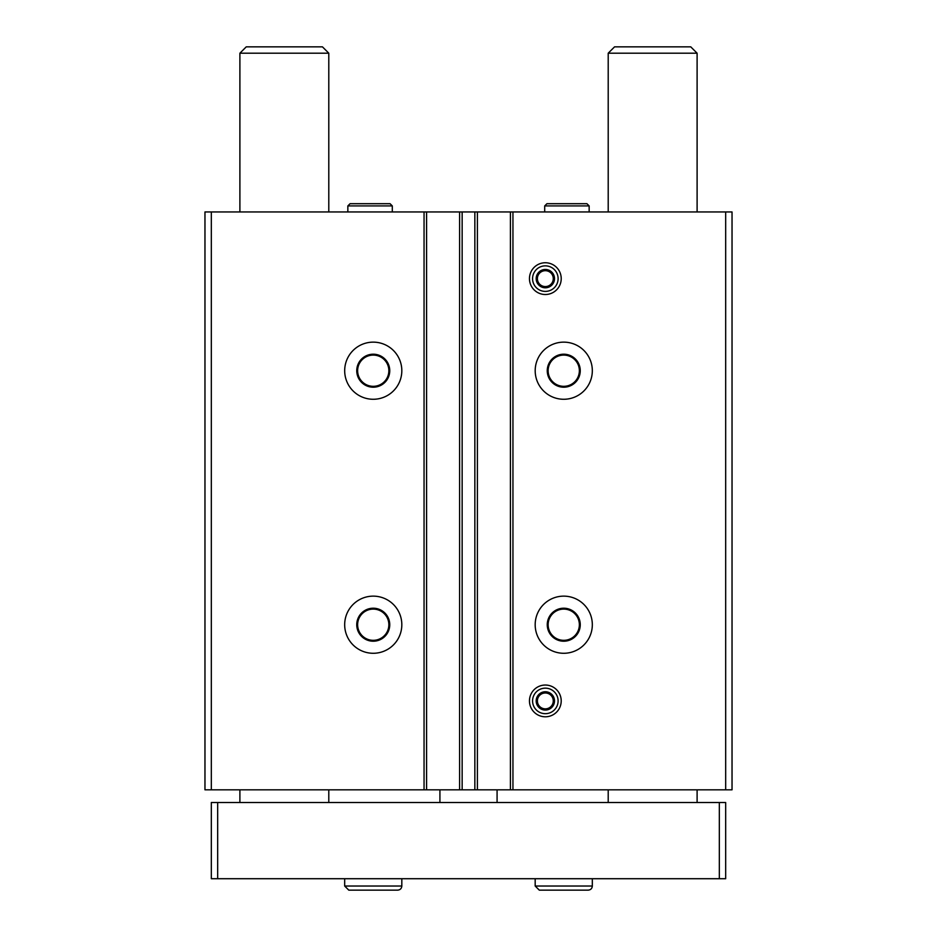<?xml version="1.0" encoding="UTF-8"?>
<svg xmlns="http://www.w3.org/2000/svg" width="937" height="937" viewBox="0 0 937 937"><rect width="100%" height="100%" fill="white"/><g stroke="black" fill="none" stroke-linecap="round" stroke-linejoin="round"><path stroke-width="1.41" d="M401.821 370.712A28.578 28.578 0 0 1 358.965 395.449A28.578 28.578 0 0 1 358.965 345.964A28.578 28.578 0 0 1 401.821 370.712M401.821 624.71A28.578 28.578 0 0 1 358.965 649.458A28.578 28.578 0 0 1 358.965 599.961A28.578 28.578 0 0 1 401.821 624.71M725.683 211.949L725.683 789.821L732.031 789.821L732.031 211.949L211.317 211.949L211.317 789.821L204.969 789.821L204.969 211.949L211.317 211.949M725.683 789.821L211.317 789.821M592.325 370.712A28.578 28.578 0 0 1 549.469 395.449A28.578 28.578 0 0 1 549.469 345.964A28.578 28.578 0 0 1 592.325 370.712M592.325 624.71A28.578 28.578 0 0 1 549.469 649.458A28.578 28.578 0 0 1 549.469 599.961A28.578 28.578 0 0 1 592.325 624.71M529.464 278.629A15.87 15.87 0 0 0 553.275 292.379A15.87 15.87 0 0 0 553.275 264.878A15.87 15.87 0 0 0 529.464 278.629M529.464 700.911A15.87 15.87 0 0 0 553.275 714.662A15.87 15.87 0 0 0 553.275 687.172A15.87 15.87 0 0 0 529.464 700.911M510.407 211.949L510.407 789.821M477.39 211.949L477.39 789.821M459.61 211.949L459.61 789.821M426.593 211.949L426.593 789.821M580.261 624.71A16.515 16.515 0 0 1 555.5 639.011A16.515 16.515 0 0 1 555.5 610.42A16.515 16.515 0 0 1 580.261 624.71M579.359 624.71A15.613 15.613 0 0 1 555.946 638.238A15.613 15.613 0 0 1 555.946 611.193A15.613 15.613 0 0 1 579.359 624.71M389.757 624.71A16.515 16.515 0 0 1 364.997 639.011A16.515 16.515 0 0 1 364.997 610.42A16.515 16.515 0 0 1 389.757 624.71M388.855 624.71A15.613 15.613 0 0 1 365.442 638.238A15.613 15.613 0 0 1 365.442 611.193A15.613 15.613 0 0 1 388.855 624.71M580.261 370.712A16.515 16.515 0 0 1 555.5 385.002A16.515 16.515 0 0 1 555.5 356.411A16.515 16.515 0 0 1 580.261 370.712M579.359 370.712A15.613 15.613 0 0 1 555.946 384.229A15.613 15.613 0 0 1 555.946 357.184A15.613 15.613 0 0 1 579.359 370.712M389.757 370.712A16.515 16.515 0 0 1 364.997 385.002A16.515 16.515 0 0 1 364.997 356.411A16.515 16.515 0 0 1 389.757 370.712M388.855 370.712A15.613 15.613 0 0 1 365.442 384.229A15.613 15.613 0 0 1 365.442 357.184A15.613 15.613 0 0 1 388.855 370.712M719.335 878.719L719.335 802.517L725.683 802.517L725.683 878.719L211.317 878.719L211.317 802.517L217.665 802.517L217.665 878.719M719.335 802.517L217.665 802.517M439.921 789.821L439.921 802.517M497.078 789.821L497.078 802.517M328.793 53.198L239.895 53.198L246.244 46.85L322.445 46.85L328.793 53.198L328.793 211.949M328.793 789.821L328.793 802.517M697.105 53.198L608.207 53.198L614.555 46.85L690.756 46.85L697.105 53.198L697.105 211.949M697.105 789.821L697.105 802.517M535.179 878.719L535.179 886.027L539.302 890.15L588.202 890.15C590.708 889.904 592.079 888.534 592.325 886.027L535.179 886.027L535.179 878.719M344.675 878.719L344.675 886.027L348.798 890.15L397.698 890.15C400.204 889.904 401.575 888.534 401.821 886.027L344.675 886.027L344.675 878.719M554.505 700.911A9.171 9.171 0 0 1 549.925 708.852L554.505 700.911L549.925 692.982A9.171 9.171 0 0 1 554.505 700.911L549.925 708.852A9.171 9.171 0 0 1 540.754 708.852L549.925 708.852L540.754 708.852A9.171 9.171 0 0 1 536.175 700.911L540.754 708.852L536.175 700.911A9.171 9.171 0 0 1 549.925 692.982L540.754 692.982L536.175 700.911L540.754 692.982L549.925 692.982L554.505 700.911M545.334 713.678A12.755 12.755 0 0 1 534.289 694.54A12.755 12.755 0 0 1 556.391 694.54A12.755 12.755 0 0 1 545.334 713.678M545.334 708.852A7.941 7.941 0 0 1 538.459 696.952A7.941 7.941 0 0 1 553.275 700.911A7.941 7.941 0 0 1 545.334 708.852M554.505 278.629A9.171 9.171 0 0 1 549.925 286.57L554.505 278.629L549.925 270.688A9.171 9.171 0 0 1 554.505 278.629L549.925 286.57A9.171 9.171 0 0 1 540.754 286.57L549.925 286.57L540.754 286.57A9.171 9.171 0 0 1 536.175 278.629L540.754 286.57L536.175 278.629A9.171 9.171 0 0 1 549.925 270.688L540.754 270.688L536.175 278.629L540.754 270.688L549.925 270.688L554.505 278.629M545.334 291.395A12.755 12.755 0 0 1 534.289 272.245A12.755 12.755 0 0 1 556.391 272.245A12.755 12.755 0 0 1 545.334 291.395M545.334 286.57A7.941 7.941 0 0 1 538.459 274.658A7.941 7.941 0 0 1 553.275 278.629A7.941 7.941 0 0 1 545.334 286.57M347.85 211.949L347.85 205.917L350.063 203.704L390.073 203.704L392.298 205.917L347.85 205.917L347.85 211.949M544.702 211.949L544.702 205.917L546.927 203.704L586.925 203.704L589.15 205.917L544.702 205.917L544.702 211.949M424.051 211.949L424.051 789.821M462.152 211.949L462.152 789.821M474.848 211.949L474.848 789.821M512.949 211.949L512.949 789.821M239.895 53.198L239.895 211.949M239.895 789.821L239.895 802.517M608.207 53.198L608.207 211.949M608.207 789.821L608.207 802.517M592.325 878.719L592.325 886.027M401.821 878.719L401.821 886.027M392.298 211.949L392.298 205.917M350.075 203.704L390.073 203.704M589.15 211.949L589.15 205.917"/></g></svg>
